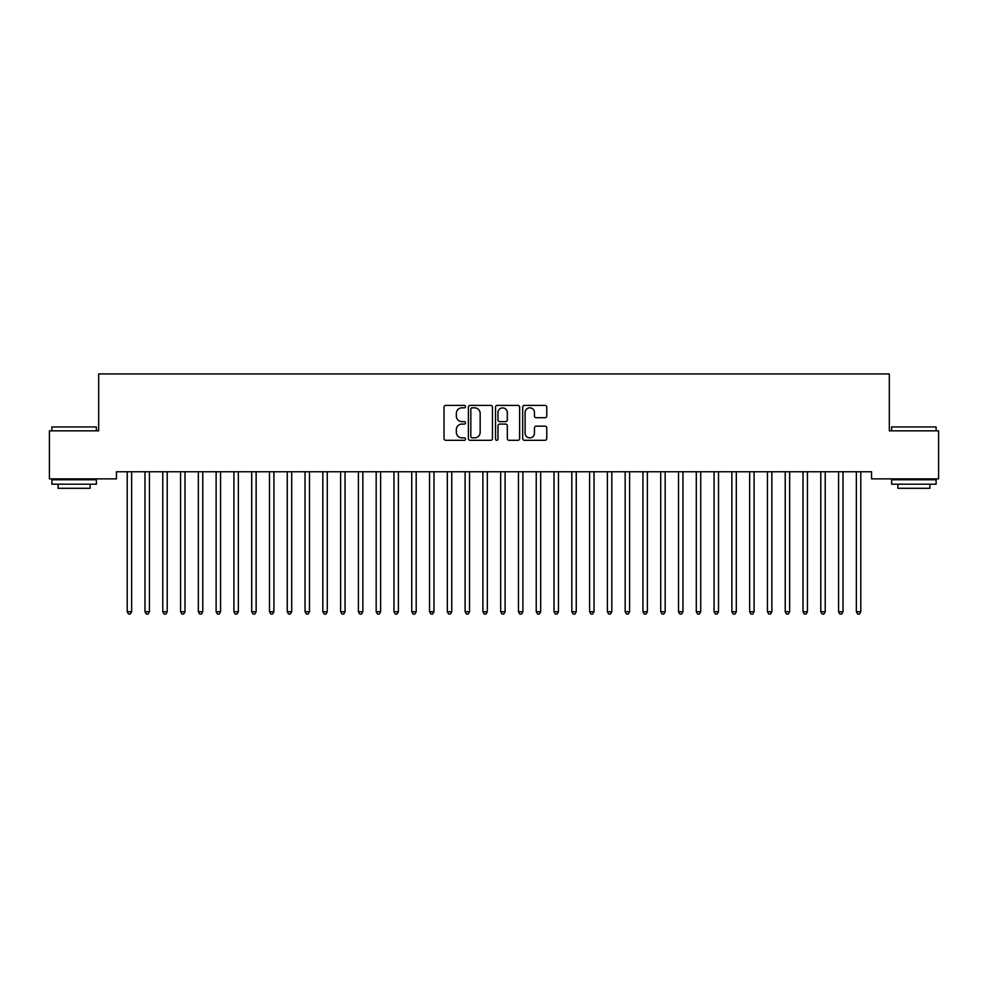 <?xml version="1.0" encoding="UTF-8"?>
<svg xmlns="http://www.w3.org/2000/svg" width="988" height="988" viewBox="0 0 988 988"><rect width="100%" height="100%" fill="white"/><g stroke="black" fill="none" stroke-linecap="round" stroke-linejoin="round"><path stroke-width="1.48" d="M465.546 406.611A1.223 1.223 0 0 0 464.323 405.389L445.773 405.389A1.741 1.741 0 0 0 444.032 407.13L444.032 438.561A1.741 1.741 0 0 0 445.773 440.302L464.323 440.302A1.223 1.223 0 0 0 465.546 439.08A1.223 1.223 0 0 0 464.323 437.857L461.927 437.857A5.582 5.582 0 0 1 456.333 432.275L456.333 429.656A5.582 5.582 0 0 1 461.927 424.074L464.323 424.074A1.223 1.223 0 0 0 465.546 422.852A1.223 1.223 0 0 0 464.323 421.629L461.927 421.629A5.582 5.582 0 0 1 456.333 416.034L456.333 413.416A5.582 5.582 0 0 1 461.927 407.834L464.323 407.834A1.223 1.223 0 0 0 465.546 406.611M545.018 417.702A1.741 1.741 0 0 0 546.759 415.948L546.759 407.13A1.741 1.741 0 0 0 545.018 405.389L524.418 405.389A1.741 1.741 0 0 0 522.677 407.13L522.677 438.561A1.741 1.741 0 0 0 524.418 440.302L545.018 440.302A1.741 1.741 0 0 0 546.759 438.561L546.759 427.903A1.741 1.741 0 0 0 545.018 426.161L536.2 426.161A1.741 1.741 0 0 0 534.459 427.903L534.459 433.189A4.668 4.668 0 0 1 529.79 437.857A4.668 4.668 0 0 1 525.11 433.189L525.11 412.502A4.668 4.668 0 0 1 529.79 407.834A4.668 4.668 0 0 1 534.459 412.502L534.459 415.948A1.741 1.741 0 0 0 536.2 417.702L545.018 417.702M871.552 471.758L116.448 471.758L116.448 478.871L49.4 478.871L49.4 430.854L98.664 430.854L98.664 373.946L889.336 373.946L889.336 430.854L938.6 430.854L938.6 478.871L871.552 478.871L871.552 471.758M492.469 407.13A1.741 1.741 0 0 0 490.727 405.389L470.127 405.389A1.741 1.741 0 0 0 468.386 407.13L468.386 438.561A1.741 1.741 0 0 0 470.127 440.302L490.727 440.302A1.741 1.741 0 0 0 492.469 438.561L492.469 407.13M497.273 405.389L517.873 405.389A1.741 1.741 0 0 1 519.614 407.13L519.614 438.561A1.741 1.741 0 0 1 517.873 440.302L509.055 440.302A1.741 1.741 0 0 1 507.313 438.561L507.313 425.816A1.741 1.741 0 0 0 505.56 424.074L499.718 424.074A1.741 1.741 0 0 0 497.977 425.816L497.977 439.08A1.223 1.223 0 0 1 496.754 440.302A1.223 1.223 0 0 1 495.531 439.08L495.531 407.13A1.741 1.741 0 0 1 497.273 405.389M472.054 407.834A1.223 1.223 0 0 0 470.831 409.057L470.831 436.634A1.223 1.223 0 0 0 472.054 437.857L474.586 437.857A5.582 5.582 0 0 0 480.168 432.275L480.168 413.416A5.582 5.582 0 0 0 474.586 407.834L472.054 407.834M507.313 412.589A4.668 4.668 0 0 0 502.645 407.921A4.668 4.668 0 0 0 497.977 412.589L497.977 419.875A1.741 1.741 0 0 0 499.718 421.629L505.56 421.629A1.741 1.741 0 0 0 507.313 419.875L507.313 412.589M126.97 471.758L127.082 472.017A1.778 1.778 0 0 1 127.205 472.672L127.205 611.745L131.651 611.745L131.651 472.672A1.778 1.778 0 0 1 131.775 472.017L131.886 471.758M131.651 611.745L130.317 614.054L128.539 614.054L127.205 611.745M144.754 471.758L144.865 472.017A1.778 1.778 0 0 1 144.989 472.672L144.989 611.745L149.435 611.745L149.435 472.672A1.778 1.778 0 0 1 149.559 472.017L149.67 471.758M149.435 611.745L148.101 614.054L146.323 614.054L144.989 611.745M162.538 471.758L162.649 472.017A1.778 1.778 0 0 1 162.773 472.672L162.773 611.745L167.219 611.745L167.219 472.672A1.778 1.778 0 0 1 167.343 472.017L167.454 471.758M167.219 611.745L165.885 614.054L164.107 614.054L162.773 611.745M51.895 426.94L96.355 426.94L51.895 426.94L51.895 430.854M96.355 484.206L51.895 484.206L51.895 479.76L96.355 479.76L96.355 484.206M90.13 484.206L90.13 488.294L58.119 488.294L58.119 484.206M891.645 426.94L936.105 426.94L891.645 426.94L891.645 430.854M936.105 484.206L891.645 484.206L891.645 479.76L936.105 479.76L936.105 484.206M929.881 484.206L929.881 488.294L897.87 488.294L897.87 484.206M180.322 471.758L180.434 472.017A1.778 1.778 0 0 1 180.557 472.672L180.557 611.745L185.003 611.745L185.003 472.672A1.778 1.778 0 0 1 185.127 472.017L185.238 471.758M185.003 611.745L183.669 614.054L181.891 614.054L180.557 611.745M198.106 471.758L198.218 472.017A1.778 1.778 0 0 1 198.341 472.672L198.341 611.745L202.787 611.745L202.787 472.672A1.778 1.778 0 0 1 202.911 472.017L203.022 471.758M202.787 611.745L201.453 614.054L199.675 614.054L198.341 611.745M215.89 471.758L216.002 472.017A1.778 1.778 0 0 1 216.125 472.672L216.125 611.745L220.571 611.745L220.571 472.672A1.778 1.778 0 0 1 220.695 472.017L220.806 471.758M220.571 611.745L219.237 614.054L217.459 614.054L216.125 611.745M233.674 471.758L233.786 472.017A1.778 1.778 0 0 1 233.909 472.672L233.909 611.745L238.355 611.745L238.355 472.672A1.778 1.778 0 0 1 238.479 472.017L238.59 471.758M238.355 611.745L237.021 614.054L235.243 614.054L233.909 611.745M251.458 471.758L251.57 472.017A1.778 1.778 0 0 1 251.693 472.672L251.693 611.745L256.139 611.745L256.139 472.672A1.778 1.778 0 0 1 256.263 472.017L256.374 471.758M256.139 611.745L254.805 614.054L253.027 614.054L251.693 611.745M269.242 471.758L269.353 472.017A1.778 1.778 0 0 1 269.477 472.672L269.477 611.745L273.923 611.745L273.923 472.672A1.778 1.778 0 0 1 274.047 472.017L274.158 471.758M273.923 611.745L272.589 614.054L270.811 614.054L269.477 611.745M287.026 471.758L287.138 472.017A1.778 1.778 0 0 1 287.261 472.672L287.261 611.745L291.707 611.745L291.707 472.672A1.778 1.778 0 0 1 291.831 472.017L291.942 471.758M291.707 611.745L290.373 614.054L288.595 614.054L287.261 611.745M304.81 471.758L304.922 472.017A1.778 1.778 0 0 1 305.045 472.672L305.045 611.745L309.491 611.745L309.491 472.672A1.778 1.778 0 0 1 309.615 472.017L309.726 471.758M309.491 611.745L308.157 614.054L306.379 614.054L305.045 611.745M322.594 471.758L322.706 472.017A1.778 1.778 0 0 1 322.829 472.672L322.829 611.745L327.275 611.745L327.275 472.672A1.778 1.778 0 0 1 327.399 472.017L327.51 471.758M327.275 611.745L325.941 614.054L324.163 614.054L322.829 611.745M340.378 471.758L340.49 472.017A1.778 1.778 0 0 1 340.613 472.672L340.613 611.745L345.059 611.745L345.059 472.672A1.778 1.778 0 0 1 345.183 472.017L345.294 471.758M345.059 611.745L343.725 614.054L341.947 614.054L340.613 611.745M358.162 471.758L358.274 472.017A1.778 1.778 0 0 1 358.397 472.672L358.397 611.745L362.843 611.745L362.843 472.672A1.778 1.778 0 0 1 362.966 472.017L363.078 471.758M362.843 611.745L361.509 614.054L359.731 614.054L358.397 611.745M375.946 471.758L376.058 472.017A1.778 1.778 0 0 1 376.181 472.672L376.181 611.745L380.627 611.745L380.627 472.672A1.778 1.778 0 0 1 380.751 472.017L380.862 471.758M380.627 611.745L379.293 614.054L377.515 614.054L376.181 611.745M393.73 471.758L393.841 472.017A1.778 1.778 0 0 1 393.965 472.672L393.965 611.745L398.411 611.745L398.411 472.672A1.778 1.778 0 0 1 398.535 472.017L398.646 471.758M398.411 611.745L397.077 614.054L395.299 614.054L393.965 611.745M411.514 471.758L411.626 472.017A1.778 1.778 0 0 1 411.749 472.672L411.749 611.745L416.195 611.745L416.195 472.672A1.778 1.778 0 0 1 416.319 472.017L416.43 471.758M416.195 611.745L414.861 614.054L413.083 614.054L411.749 611.745M429.298 471.758L429.41 472.017A1.778 1.778 0 0 1 429.533 472.672L429.533 611.745L433.979 611.745L433.979 472.672A1.778 1.778 0 0 1 434.103 472.017L434.214 471.758M433.979 611.745L432.645 614.054L430.867 614.054L429.533 611.745M447.082 471.758L447.194 472.017A1.778 1.778 0 0 1 447.317 472.672L447.317 611.745L451.763 611.745L451.763 472.672A1.778 1.778 0 0 1 451.887 472.017L451.998 471.758M451.763 611.745L450.429 614.054L448.651 614.054L447.317 611.745M464.866 471.758L464.978 472.017A1.778 1.778 0 0 1 465.101 472.672L465.101 611.745L469.547 611.745L469.547 472.672A1.778 1.778 0 0 1 469.671 472.017L469.782 471.758M469.547 611.745L468.213 614.054L466.435 614.054L465.101 611.745M482.65 471.758L482.762 472.017A1.778 1.778 0 0 1 482.885 472.672L482.885 611.745L487.331 611.745L487.331 472.672A1.778 1.778 0 0 1 487.455 472.017L487.566 471.758M487.331 611.745L485.997 614.054L484.219 614.054L482.885 611.745M500.434 471.758L500.546 472.017A1.778 1.778 0 0 1 500.669 472.672L500.669 611.745L505.115 611.745L505.115 472.672A1.778 1.778 0 0 1 505.239 472.017L505.35 471.758M505.115 611.745L503.781 614.054L502.003 614.054L500.669 611.745M518.218 471.758L518.33 472.017A1.778 1.778 0 0 1 518.453 472.672L518.453 611.745L522.899 611.745L522.899 472.672A1.778 1.778 0 0 1 523.023 472.017L523.134 471.758M522.899 611.745L521.565 614.054L519.787 614.054L518.453 611.745M536.002 471.758L536.114 472.017A1.778 1.778 0 0 1 536.237 472.672L536.237 611.745L540.683 611.745L540.683 472.672A1.778 1.778 0 0 1 540.807 472.017L540.918 471.758M540.683 611.745L539.349 614.054L537.571 614.054L536.237 611.745M553.786 471.758L553.898 472.017A1.778 1.778 0 0 1 554.021 472.672L554.021 611.745L558.467 611.745L558.467 472.672A1.778 1.778 0 0 1 558.591 472.017L558.702 471.758M558.467 611.745L557.133 614.054L555.355 614.054L554.021 611.745M571.57 471.758L571.682 472.017A1.778 1.778 0 0 1 571.805 472.672L571.805 611.745L576.251 611.745L576.251 472.672A1.778 1.778 0 0 1 576.375 472.017L576.486 471.758M576.251 611.745L574.917 614.054L573.139 614.054L571.805 611.745M589.354 471.758L589.466 472.017A1.778 1.778 0 0 1 589.589 472.672L589.589 611.745L594.035 611.745L594.035 472.672A1.778 1.778 0 0 1 594.159 472.017L594.27 471.758M594.035 611.745L592.701 614.054L590.923 614.054L589.589 611.745M607.138 471.758L607.25 472.017A1.778 1.778 0 0 1 607.373 472.672L607.373 611.745L611.819 611.745L611.819 472.672A1.778 1.778 0 0 1 611.942 472.017L612.054 471.758M611.819 611.745L610.485 614.054L608.707 614.054L607.373 611.745M624.922 471.758L625.034 472.017A1.778 1.778 0 0 1 625.157 472.672L625.157 611.745L629.603 611.745L629.603 472.672A1.778 1.778 0 0 1 629.726 472.017L629.838 471.758M629.603 611.745L628.269 614.054L626.491 614.054L625.157 611.745M642.706 471.758L642.817 472.017A1.778 1.778 0 0 1 642.941 472.672L642.941 611.745L647.387 611.745L647.387 472.672A1.778 1.778 0 0 1 647.51 472.017L647.622 471.758M647.387 611.745L646.053 614.054L644.275 614.054L642.941 611.745M660.49 471.758L660.601 472.017A1.778 1.778 0 0 1 660.725 472.672L660.725 611.745L665.171 611.745L665.171 472.672A1.778 1.778 0 0 1 665.295 472.017L665.406 471.758M665.171 611.745L663.837 614.054L662.059 614.054L660.725 611.745M678.274 471.758L678.385 472.017A1.778 1.778 0 0 1 678.509 472.672L678.509 611.745L682.955 611.745L682.955 472.672A1.778 1.778 0 0 1 683.079 472.017L683.19 471.758M682.955 611.745L681.621 614.054L679.843 614.054L678.509 611.745M696.058 471.758L696.17 472.017A1.778 1.778 0 0 1 696.293 472.672L696.293 611.745L700.739 611.745L700.739 472.672A1.778 1.778 0 0 1 700.863 472.017L700.974 471.758M700.739 611.745L699.405 614.054L697.627 614.054L696.293 611.745M713.842 471.758L713.954 472.017A1.778 1.778 0 0 1 714.077 472.672L714.077 611.745L718.523 611.745L718.523 472.672A1.778 1.778 0 0 1 718.647 472.017L718.758 471.758M718.523 611.745L717.189 614.054L715.411 614.054L714.077 611.745M731.626 471.758L731.738 472.017A1.778 1.778 0 0 1 731.861 472.672L731.861 611.745L736.307 611.745L736.307 472.672A1.778 1.778 0 0 1 736.431 472.017L736.542 471.758M736.307 611.745L734.973 614.054L733.195 614.054L731.861 611.745M749.41 471.758L749.522 472.017A1.778 1.778 0 0 1 749.645 472.672L749.645 611.745L754.091 611.745L754.091 472.672A1.778 1.778 0 0 1 754.215 472.017L754.326 471.758M754.091 611.745L752.757 614.054L750.979 614.054L749.645 611.745M767.194 471.758L767.306 472.017A1.778 1.778 0 0 1 767.429 472.672L767.429 611.745L771.875 611.745L771.875 472.672A1.778 1.778 0 0 1 771.999 472.017L772.11 471.758M771.875 611.745L770.541 614.054L768.763 614.054L767.429 611.745M784.978 471.758L785.09 472.017A1.778 1.778 0 0 1 785.213 472.672L785.213 611.745L789.659 611.745L789.659 472.672A1.778 1.778 0 0 1 789.783 472.017L789.894 471.758M789.659 611.745L788.325 614.054L786.547 614.054L785.213 611.745M802.762 471.758L802.874 472.017A1.778 1.778 0 0 1 802.997 472.672L802.997 611.745L807.443 611.745L807.443 472.672A1.778 1.778 0 0 1 807.567 472.017L807.678 471.758M807.443 611.745L806.109 614.054L804.331 614.054L802.997 611.745M820.546 471.758L820.658 472.017A1.778 1.778 0 0 1 820.781 472.672L820.781 611.745L825.227 611.745L825.227 472.672A1.778 1.778 0 0 1 825.351 472.017L825.462 471.758M825.227 611.745L823.893 614.054L822.115 614.054L820.781 611.745M838.33 471.758L838.442 472.017A1.778 1.778 0 0 1 838.565 472.672L838.565 611.745L843.011 611.745L843.011 472.672A1.778 1.778 0 0 1 843.135 472.017L843.246 471.758M843.011 611.745L841.677 614.054L839.899 614.054L838.565 611.745M856.114 471.758L856.226 472.017A1.778 1.778 0 0 1 856.349 472.672L856.349 611.745L860.795 611.745L860.795 472.672A1.778 1.778 0 0 1 860.919 472.017L861.03 471.758M860.795 611.745L859.461 614.054L857.683 614.054L856.349 611.745M96.355 430.854L96.355 426.94M86.215 479.76L86.215 478.871M62.022 479.76L62.022 478.871M936.105 430.854L936.105 426.94M925.978 479.76L925.978 478.871M901.785 479.76L901.785 478.871"/></g></svg>
